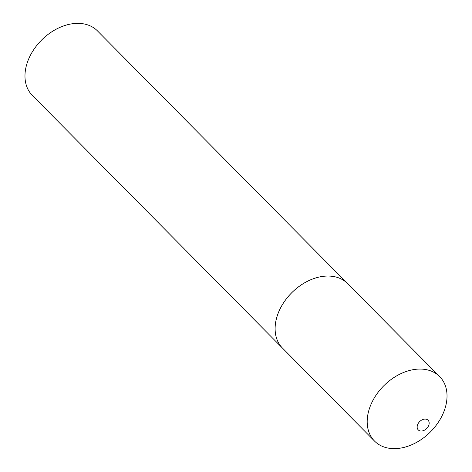 <?xml version="1.0" encoding="UTF-8"?>
<svg xmlns="http://www.w3.org/2000/svg" width="472" height="472" viewBox="0 0 472 472"><rect width="100%" height="100%" fill="white"/><g stroke="black" fill="none" stroke-linecap="round" stroke-linejoin="round"><path stroke-width="0.71" d="M424.47 419.112A6.897 4.932 135.3 0 0 417.301 425.714A6.897 4.932 135.3 0 0 421.85 431.013A6.897 4.932 135.3 0 0 429.024 424.416A6.897 4.932 135.3 0 0 424.47 419.112M415.802 369.299A45.831 32.798 135.3 0 0 373.871 398.675A45.831 32.798 135.3 0 0 374.538 441.09A45.831 32.798 135.3 0 0 398.415 448.4A45.831 32.798 135.3 0 0 440.341 419.024A45.831 32.798 135.3 0 0 439.68 376.603A45.831 32.798 135.3 0 0 415.802 369.299M348.183 284.179A45.843 32.81 135.3 0 0 347.61 283.578A45.831 32.798 135.3 0 0 323.733 276.285A45.831 32.798 135.3 0 0 281.802 305.667A45.831 32.798 135.3 0 0 282.462 348.082L374.538 441.09M282.445 348.082L32.32 95.415A45.843 32.81 135.3 0 1 31.659 52.988A45.843 32.81 135.3 0 1 73.602 23.6A45.843 32.81 135.3 0 1 97.486 30.91L347.61 283.578A45.843 32.81 135.3 0 0 323.727 276.267A45.843 32.81 135.3 0 0 281.784 305.655A45.843 32.81 135.3 0 0 282.445 348.082A45.843 32.81 135.3 0 0 283.041 348.666M347.604 283.595L439.68 376.603"/></g></svg>
